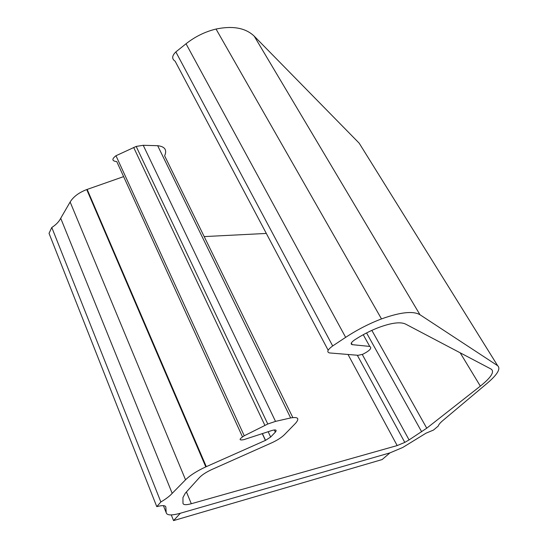<?xml version="1.0" encoding="UTF-8"?>
<svg xmlns="http://www.w3.org/2000/svg" width="548" height="548" viewBox="0 0 548 548"><rect width="100%" height="100%" fill="white"/><g stroke="black" fill="none" stroke-linecap="round" stroke-linejoin="round"><path stroke-width="0.82" d="M433.468 430.07L438.277 426.043C438.564 424.727 440.085 422.898 442.846 420.549L487.371 383.12C497.488 374.462 500.913 368.653 497.653 365.708L419.98 314.737C413.206 310.75 400.376 312.141 381.497 318.915C369.201 323.594 357.248 329.745 345.651 337.356L332.684 345.946C327.492 349.788 326.464 352.124 329.595 352.946L358.159 355.31L362.728 354.289C369.9 350.624 372.243 348.001 369.742 346.418L352.234 344.658C350.275 344.076 351.028 342.514 354.494 339.972C362.269 334.897 370.284 330.759 378.538 327.56C391.382 322.813 400.376 321.642 405.513 324.046L491.248 369.153C494.68 371.859 491.042 377.51 480.343 386.121L426.748 428.194L409.075 439.907L404.794 442.394L397.184 445.572L191.307 503.728C186.039 505.14 183.258 504.968 182.97 503.222L182.95 497.55L185.286 493.207L199.356 477.657C201.979 474.89 206.096 472.198 211.686 469.588L272.082 442.668C277.466 440.154 281.624 437.455 284.563 434.557L295.605 423.227C299.715 418.432 298.064 416.672 290.652 417.939L275.507 421.385L267.78 424.015L244.244 435.776C238.873 439.249 238.716 440.544 243.778 439.667L272.014 430.461C275.925 429.413 277.041 429.975 275.343 432.139L270.671 437.023L265.547 440.352L205.801 466.882C196.883 470.999 190.135 475.301 185.546 479.795L172.195 493.358L60.712 218.268C59.033 221.652 56.06 224.728 51.793 227.495L49.032 233.325L156.769 506.64C162.455 505.167 165.482 505.325 165.845 507.106L166.195 512.661C166.873 515.456 171.599 515.647 180.374 513.236L389.936 452.881L402.739 447.483L425.981 433.201L433.468 430.07M497.653 365.708L359.193 143.192L254.231 36.175C245.641 27.941 232.907 25.564 216.042 29.044C205.151 31.674 195.15 36.586 186.032 43.765L175.846 51.916C171.901 55.786 171.661 58.883 175.127 61.205L328.156 350.227M266.321 233.434L204.192 236.592M292.824 417.549L164.633 155.838C167.222 149.919 164.893 146.542 157.666 145.7L143.227 145.295L136.178 146.432L115.984 155.728C111.628 159.078 111.888 161.037 116.765 161.605L242.463 436.797M123.622 176.62L86.735 189.567C78.946 192.554 73.418 196.698 70.137 201.993L60.712 218.268M172.195 493.358C169.729 496.098 165.955 498.968 160.859 501.975L51.793 227.495M160.859 501.975L156.769 506.64M173.552 520.6L382.148 459.553L389.936 452.881L180.374 513.236L173.552 520.6L171.277 514.921M419.98 314.737L254.231 36.175M345.651 337.356L186.032 43.765M332.684 345.946L175.846 51.916M369.742 346.418L363.242 334.712M352.234 344.658L351.33 343M480.343 386.121L460.183 352.809M426.748 428.194L371.845 330.376M421.665 431.79L366.564 332.937M409.075 439.907L362.269 354.467M397.184 445.572L348.014 354.467M191.307 503.728L186.436 491.94M290.652 417.939L157.666 145.7M275.507 421.385L143.227 145.295M264.889 425.371L133.664 147.439M244.244 435.776L115.984 155.728M275.343 432.139L274.295 429.933M270.671 437.023L268.164 431.714M265.431 440.407L262.259 433.639M206.301 466.663L87.166 189.416M185.546 479.795L70.137 201.993M165.845 507.106L165.571 506.414M166.195 512.661L163.407 505.646M381.497 318.915L216.042 29.044M404.794 442.394L357.31 355.234M267.78 424.015L136.178 146.432M265.547 440.352L262.382 433.598M205.801 466.882L86.735 189.567"/></g></svg>
